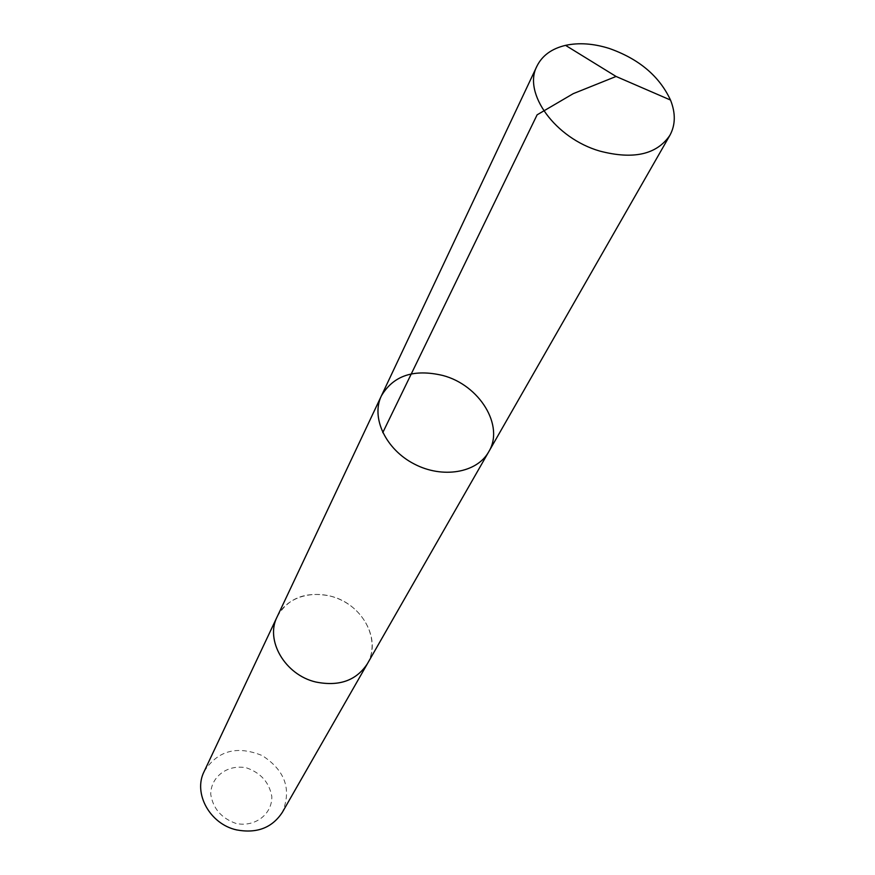 <?xml version="1.0" encoding="UTF-8"?>
<svg xmlns="http://www.w3.org/2000/svg" width="875" height="875" viewBox="0 0 875 875"><rect width="100%" height="100%" fill="white"/><g stroke="black" fill="none" stroke-linecap="round" stroke-linejoin="round"><path stroke-width="0.66" stroke-dasharray="4.38 3.28" d="M488.709 451.828C504.755 425.873 479.511 384.978 442.717 375.452C413.842 368.714 393.389 375.528 381.369 395.894M277.167 616.766C288.083 597.887 305.867 590.997 330.488 596.105C361.867 603.498 382.123 639.822 367.369 663.775M277.452 616.142C287.777 594.989 318.642 588.077 342.803 600.873C367.128 613.342 379.148 642.6 367.719 663.173M204.137 771.52C217.492 750.63 236.852 745.303 262.194 755.552C285.119 770.459 291.834 789.37 282.373 812.284M236.097 823.484C221.506 818.3 213.062 808.598 210.744 794.391C210.656 776.519 228.047 763.897 246.63 767.9C260.903 772.964 269.292 782.491 271.808 796.48C272.289 814.209 255.095 827.433 236.097 823.484"/><path stroke-width="1.31" d="M367.719 663.173L367.38 663.775C356.245 680.608 339.041 686.689 315.766 681.997C285.02 674.909 264.928 640.27 277.167 616.766L381.369 395.894C370.792 417.605 385.689 449.312 414.148 463.958C442.455 478.887 476.973 472.927 488.709 451.828C504.755 425.873 479.511 384.978 442.717 375.452C413.842 368.714 393.389 375.528 381.369 395.894C370.792 417.605 385.689 449.312 414.148 463.958C442.455 478.887 476.973 472.927 488.709 451.828L669.867 135.363C656.709 154.602 633.347 159.83 599.802 151.08C555.286 138.316 522.517 92.936 536.966 66.106C542.227 55.53 551.764 48.617 565.556 45.358C578.9 42.492 593.403 43.509 609.066 48.388C638.859 58.855 659.334 76.07 670.502 100.045C675.741 113.214 675.522 124.994 669.867 135.363M488.709 451.828L367.369 663.775C356.256 680.619 339.052 686.689 315.766 682.008C285.02 674.92 264.917 640.27 277.156 616.766L277.452 616.142M367.38 663.775L282.373 812.284C272.191 827.805 256.944 833.678 236.644 829.916C209.858 824.141 192.938 793.198 204.137 771.52L277.156 616.766M565.556 45.358L616.066 76.464L573.267 93.647L537.108 114.833L382.758 432.633M381.369 395.894L536.966 66.106M616.066 76.464L670.502 100.045"/></g></svg>
